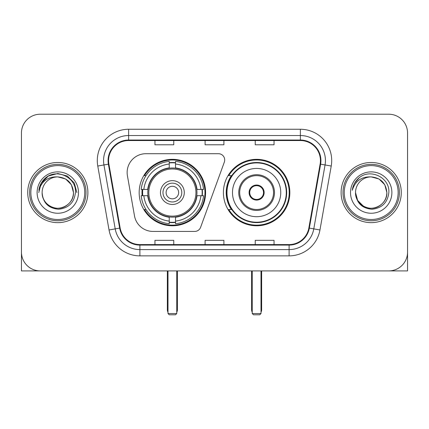 <?xml version="1.0" encoding="UTF-8"?>
<svg xmlns="http://www.w3.org/2000/svg" width="429" height="429" viewBox="0 0 429 429"><rect width="100%" height="100%" fill="white"/><g stroke="black" fill="none" stroke-linecap="round" stroke-linejoin="round"><path stroke-width="0.64" d="M127.14 172.506A18.801 18.801 0 0 0 127.424 175.772L134.497 215.884A18.801 18.801 0 0 0 153.014 231.424L194.712 231.424A6.269 6.269 0 0 0 200.606 227.3L224.329 162.114A6.269 6.269 0 0 0 218.441 153.7L145.94 153.7A18.801 18.801 0 0 0 127.14 172.506M223.402 192.562A33.221 33.221 0 0 0 256.622 225.783A33.221 33.221 0 0 0 289.838 192.562A33.221 33.221 0 0 0 256.622 159.341A33.221 33.221 0 0 0 223.402 192.562M139.162 192.562A33.221 33.221 0 0 0 172.378 225.783A33.221 33.221 0 0 0 205.598 192.562A33.221 33.221 0 0 0 172.378 159.341A33.221 33.221 0 0 0 139.162 192.562M142.144 195.699A30.4 30.4 0 0 1 142.144 189.43M231.365 209.486A30.4 30.4 0 0 1 231.365 175.638M21.45 133.017L21.45 252.107A18.801 18.801 0 0 0 40.251 270.908L388.749 270.908A18.801 18.801 0 0 0 407.55 252.107L407.55 133.017A18.801 18.801 0 0 0 388.749 114.216L40.251 114.216A18.801 18.801 0 0 0 21.45 133.017L21.45 252.107M27.719 192.562A30.084 30.084 0 0 0 57.802 222.646A30.084 30.084 0 0 0 87.891 192.562A30.084 30.084 0 0 0 57.802 162.478A30.084 30.084 0 0 0 27.719 192.562A30.084 30.084 0 0 0 57.802 222.646A30.084 30.084 0 0 0 87.891 192.562A30.084 30.084 0 0 0 57.802 162.478A30.084 30.084 0 0 0 27.719 192.562M341.109 192.562A30.084 30.084 0 0 0 371.198 222.646A30.084 30.084 0 0 0 401.281 192.562A30.084 30.084 0 0 0 371.198 162.478A30.084 30.084 0 0 0 341.109 192.562A30.084 30.084 0 0 0 371.198 222.646A30.084 30.084 0 0 0 401.281 192.562A30.084 30.084 0 0 0 371.198 162.478A30.084 30.084 0 0 0 341.109 192.562M108.575 160.596A20.056 20.056 0 0 1 128.63 140.54L300.37 140.54A20.056 20.056 0 0 1 320.12 164.082L308.848 228.013A20.056 20.056 0 0 1 289.098 244.584L139.902 244.584A20.056 20.056 0 0 1 120.152 228.013L108.88 164.082A20.056 20.056 0 0 1 108.575 160.596M108.07 160.596A20.56 20.56 0 0 0 108.381 164.168L119.659 228.099A20.56 20.56 0 0 0 139.902 245.088L289.098 245.088A20.56 20.56 0 0 0 309.341 228.099L320.619 164.168A20.56 20.56 0 0 0 300.37 140.036L128.63 140.036A20.56 20.56 0 0 0 108.07 160.596M97.769 166.039A31.338 31.338 0 0 1 128.63 129.258L300.37 129.258A31.338 31.338 0 0 1 331.231 166.039L319.959 229.971A31.338 31.338 0 0 1 289.098 255.866L139.902 255.866A31.338 31.338 0 0 1 109.041 229.971L97.769 166.039L103.941 164.951A25.07 25.07 0 0 1 128.63 135.526L300.37 135.526A25.07 25.07 0 0 1 325.059 164.951L313.787 228.882A25.07 25.07 0 0 1 289.098 249.598L139.902 249.598A25.07 25.07 0 0 1 115.213 228.882L103.941 164.951A25.07 25.07 0 0 1 103.561 160.596M388.749 114.216L40.251 114.216M40.251 270.908L388.749 270.908M334.845 270.908L407.55 270.908L407.55 133.017M309.341 228.099L313.787 228.882L325.059 164.951L331.231 166.039M205.1 140.54L205.1 144.782L223.9 144.782L223.9 140.54M154.955 140.54L154.955 144.782L173.761 144.782L173.761 140.54M255.239 140.54L255.239 144.782L274.045 144.782L274.045 140.54M223.9 244.584L223.9 240.342L205.1 240.342L205.1 244.584M173.761 244.584L173.761 240.342L154.955 240.342L154.955 244.584M274.045 244.584L274.045 240.342L255.239 240.342L255.239 244.584M21.45 245.838L21.45 270.908L94.155 270.908M84.754 192.562A26.952 26.952 0 0 0 57.802 165.61A26.952 26.952 0 0 0 30.85 192.562A26.952 26.952 0 0 0 57.802 219.514A26.952 26.952 0 0 0 84.754 192.562M86.009 192.562A28.207 28.207 0 0 0 57.802 164.355A28.207 28.207 0 0 0 29.596 192.562A28.207 28.207 0 0 0 57.802 220.769A28.207 28.207 0 0 0 86.009 192.562M73.472 192.562C72.544 183.044 67.321 177.821 57.802 176.893L65.637 178.99L71.375 184.727L73.472 192.562L71.375 184.727L65.637 178.99L57.802 176.893L65.637 178.99L71.375 184.727L73.472 192.562L71.375 184.727L65.637 178.99L57.802 176.893L65.637 178.99L71.375 184.727L73.472 192.562L71.375 184.727L65.637 178.99L57.802 176.893L65.637 178.99L71.375 184.727L73.472 192.562C74.008 204.15 59.733 212.387 49.968 206.135C44.959 202.997 42.348 198.471 42.133 192.562C42.884 202.783 48.37 208.338 58.596 209.234C68.635 208.151 74.255 202.595 75.45 192.562C76.614 177.638 57.057 168.152 45.79 177.762C41.86 181.049 39.554 185.221 38.878 190.283C41.833 180.952 48.145 176.485 57.802 176.893L65.637 178.99L71.375 184.727L73.472 192.562C74.008 204.15 59.733 212.387 49.968 206.135C44.959 202.997 42.348 198.471 42.133 192.562C41.602 204.15 55.872 212.387 65.637 206.135C70.651 202.997 73.262 198.471 73.472 192.562C73.262 198.471 70.651 202.997 65.637 206.135C55.872 212.387 41.602 204.15 42.133 192.562C42.348 198.471 44.959 202.997 49.968 206.135C59.733 212.387 74.008 204.15 73.472 192.562C74.008 204.15 59.733 212.387 49.968 206.135C44.959 202.997 42.348 198.471 42.133 192.562C42.348 198.471 44.959 202.997 49.968 206.135C59.733 212.387 74.008 204.15 73.472 192.562C73.262 198.471 70.651 202.997 65.637 206.135C55.872 212.387 41.602 204.15 42.133 192.562C41.602 204.15 55.872 212.387 65.637 206.135C70.651 202.997 73.262 198.471 73.472 192.562C73.262 198.471 70.651 202.997 65.637 206.135C55.872 212.387 41.602 204.15 42.133 192.562C42.348 198.471 44.959 202.997 49.968 206.135C59.733 212.387 74.008 204.15 73.472 192.562C73.262 198.471 70.651 202.997 65.637 206.135C55.872 212.387 41.602 204.15 42.133 192.562C42.348 198.471 44.959 202.997 49.968 206.135C59.733 212.387 74.008 204.15 73.472 192.562C74.008 204.15 59.733 212.387 49.968 206.135C44.959 202.997 42.348 198.471 42.133 192.562A15.669 15.669 0 0 1 57.802 176.893L65.637 178.99L71.375 184.727L73.472 192.562C74.099 204.724 58.462 212.805 48.917 205.47M37.119 192.562A20.683 20.683 0 0 0 57.802 213.245A20.683 20.683 0 0 0 78.486 192.562A20.683 20.683 0 0 0 57.802 171.879A20.683 20.683 0 0 0 37.119 192.562M45.785 177.767L41.163 183.263M41.028 183.505L48.273 176.056L57.802 173.498L67.337 176.056L74.314 183.033L76.866 192.562L74.314 183.033L67.337 176.056L57.802 173.498L48.273 176.056L41.297 183.033L38.739 192.562M40.878 183.794L41.291 183.038L40.878 183.794M196.75 195.699A24.571 24.571 0 0 0 175.515 168.195L175.515 167.895L175.515 168.195A24.571 24.571 0 0 0 148.01 195.699A24.571 24.571 0 0 0 196.75 195.699L197.045 195.699L196.75 195.699A24.571 24.571 0 0 1 175.515 216.929L175.515 221.096A28.705 28.705 0 0 0 200.917 195.699L203.561 195.699A31.338 31.338 0 0 1 175.515 223.745L175.515 221.096M142.771 195.699A29.773 29.773 0 0 1 142.771 189.43M175.515 162.956A29.773 29.773 0 0 0 169.246 162.956M201.989 189.43A29.773 29.773 0 0 1 201.989 195.699M200.917 189.43L203.561 189.43A31.338 31.338 0 0 0 175.515 161.379L175.515 167.895A24.866 24.866 0 0 1 197.045 189.43L200.917 189.43A28.705 28.705 0 0 0 175.515 164.028M143.844 195.699L141.2 195.699A31.338 31.338 0 0 0 169.246 223.745L169.246 217.23A24.866 24.866 0 0 1 147.715 195.699L143.844 195.699A28.705 28.705 0 0 0 169.246 221.096M200.917 195.699L197.045 195.699A24.866 24.866 0 0 1 175.515 217.23L175.515 216.929M196.75 189.43L197.045 189.43L196.75 189.43M148.01 195.699L147.715 195.699L148.01 195.699A24.571 24.571 0 0 0 169.246 216.929M175.515 222.168A29.773 29.773 0 0 1 169.246 222.168M169.246 164.028L169.246 161.379A31.338 31.338 0 0 0 141.2 189.43L147.715 189.43A24.866 24.866 0 0 1 169.246 167.895L169.246 164.028A28.705 28.705 0 0 0 143.844 189.43M169.246 168.195L169.246 167.895L169.246 168.195M195.946 192.562A23.568 23.568 0 0 1 172.378 216.13A23.568 23.568 0 0 1 148.815 192.562A23.568 23.568 0 0 1 172.378 168.994A23.568 23.568 0 0 1 195.946 192.562M184.288 192.562A11.91 11.91 0 0 0 172.378 180.652A11.91 11.91 0 0 0 160.473 192.562A11.91 11.91 0 0 0 172.378 204.472A11.91 11.91 0 0 0 184.288 192.562M181.783 192.562A9.4 9.4 0 0 0 172.378 183.162A9.4 9.4 0 0 0 162.977 192.562A9.4 9.4 0 0 0 172.378 201.962A9.4 9.4 0 0 0 181.783 192.562M178.646 192.562A6.269 6.269 0 0 1 172.378 198.831A6.269 6.269 0 0 1 166.114 192.562A6.269 6.269 0 0 1 172.378 186.293A6.269 6.269 0 0 1 178.646 192.562A6.269 6.269 0 0 0 172.378 186.293A6.269 6.269 0 0 0 166.114 192.562A6.269 6.269 0 0 1 172.378 186.293M146.005 175.638L144.525 175.638A32.593 32.593 0 0 1 204.971 192.562A32.593 32.593 0 0 1 144.525 209.486L146.005 209.486M167.991 270.908L167.991 313.535L176.769 313.535L176.769 270.908M167.991 313.535L169.246 314.784L175.515 314.784L176.769 313.535M232.491 192.562A24.131 24.131 0 0 1 256.622 168.431A24.131 24.131 0 0 1 280.754 192.562A24.131 24.131 0 0 1 256.622 216.693A24.131 24.131 0 0 1 232.491 192.562A24.131 24.131 0 0 0 256.622 216.693A24.131 24.131 0 0 0 280.754 192.562M239.698 192.562A16.924 16.924 0 0 0 256.622 209.486A16.924 16.924 0 0 0 273.541 192.562A16.924 16.924 0 0 0 256.622 175.638A16.924 16.924 0 0 0 239.698 192.562M231.746 175.638A30.084 30.084 0 0 0 231.746 209.486M286.266 192.562A29.649 29.649 0 0 0 256.622 162.918A29.649 29.649 0 0 0 226.973 192.562A29.649 29.649 0 0 0 256.622 222.211A29.649 29.649 0 0 0 286.266 192.562M249.099 192.562A7.524 7.524 0 0 0 256.622 200.086A7.524 7.524 0 0 0 264.141 192.562A7.524 7.524 0 0 0 256.622 185.038A7.524 7.524 0 0 0 249.099 192.562M289.21 192.562A32.593 32.593 0 0 1 228.764 209.486L231.783 209.486A30.051 30.051 0 0 0 276.501 215.095A30.051 30.051 0 0 0 276.501 170.029A30.051 30.051 0 0 0 231.783 175.638L228.764 175.638A32.593 32.593 0 0 1 289.21 192.562M249.335 190.68L249.592 190.68A7.272 7.272 0 0 1 263.647 190.68L263.256 190.68A6.896 6.896 0 0 1 256.622 199.458A6.896 6.896 0 0 1 249.989 190.68A6.896 6.896 0 0 1 263.256 190.68L263.905 190.68M249.592 190.68L249.989 190.68L249.592 190.68M263.905 194.444L263.647 194.444A7.272 7.272 0 0 1 249.592 194.444L249.335 194.444M263.647 194.444L263.256 194.444L263.647 194.444M252.231 270.908L252.231 313.535L261.009 313.535L261.009 270.908M252.231 313.535L253.485 314.784L259.754 314.784L261.009 313.535M398.15 192.562A26.952 26.952 0 0 0 371.198 165.61A26.952 26.952 0 0 0 344.246 192.562A26.952 26.952 0 0 0 371.198 219.514A26.952 26.952 0 0 0 398.15 192.562M399.404 192.562A28.207 28.207 0 0 0 371.198 164.355A28.207 28.207 0 0 0 342.991 192.562A28.207 28.207 0 0 0 371.198 220.769A28.207 28.207 0 0 0 399.404 192.562M371.198 176.893C380.711 177.821 385.934 183.044 386.867 192.562C386.652 198.471 384.041 202.997 379.032 206.135C369.267 212.387 354.992 204.15 355.528 192.562A15.669 15.669 0 0 1 371.198 176.893L379.032 178.99L384.765 184.727L386.867 192.562L384.765 184.727L379.032 178.99L371.198 176.893L379.032 178.99L384.765 184.727L386.867 192.562L384.765 184.727L379.032 178.99L371.198 176.893L379.032 178.99L384.765 184.727L386.867 192.562L384.765 184.727L379.032 178.99L371.198 176.893L379.032 178.99L384.765 184.727L386.867 192.562L384.765 184.727L379.032 178.99L371.198 176.893L379.032 178.99L384.765 184.727L386.867 192.562C387.398 204.15 373.128 212.387 363.363 206.135C358.349 202.997 355.738 198.471 355.528 192.562C356.279 202.783 361.765 208.338 371.991 209.234C382.03 208.151 387.644 202.595 388.846 192.562C390.009 177.638 370.452 168.152 359.18 177.762C355.25 181.049 352.949 185.221 352.273 190.283C355.228 180.952 361.534 176.485 371.198 176.893L379.032 178.99L384.765 184.727L386.867 192.562C387.398 204.15 373.128 212.387 363.363 206.135C358.349 202.997 355.738 198.471 355.528 192.562C354.992 204.15 369.267 212.387 379.032 206.135C384.041 202.997 386.652 198.471 386.867 192.562C386.652 198.471 384.041 202.997 379.032 206.135C369.267 212.387 354.992 204.15 355.528 192.562C355.738 198.471 358.349 202.997 363.363 206.135C373.128 212.387 387.398 204.15 386.867 192.562C387.398 204.15 373.128 212.387 363.363 206.135C358.349 202.997 355.738 198.471 355.528 192.562L357.625 200.397L363.363 206.135M362.312 205.47C371.852 212.805 387.494 204.724 386.867 192.562C386.652 198.471 384.041 202.997 379.032 206.135C369.267 212.387 354.992 204.15 355.528 192.562C355.738 198.471 358.349 202.997 363.363 206.135C373.128 212.387 387.398 204.15 386.867 192.562C386.652 198.471 384.041 202.997 379.032 206.135C369.267 212.387 354.992 204.15 355.528 192.562C355.738 198.471 358.349 202.997 363.363 206.135C373.128 212.387 387.398 204.15 386.867 192.562C387.398 204.15 373.128 212.387 363.363 206.135C358.349 202.997 355.738 198.471 355.528 192.562M350.514 192.562A20.683 20.683 0 0 0 371.198 213.245A20.683 20.683 0 0 0 391.881 192.562A20.683 20.683 0 0 0 371.198 171.879A20.683 20.683 0 0 0 350.514 192.562M359.175 177.767L354.558 183.263M354.268 183.794L354.686 183.038L354.268 183.794M300.37 129.258L300.37 140.036M103.941 164.951L108.381 164.168M139.902 255.866L139.902 245.088M289.098 245.088L289.098 255.866M109.041 229.971L119.659 228.099M320.619 164.168L325.059 164.951M128.63 129.258L128.63 140.036M313.787 228.882L319.959 229.971M167.364 270.908L167.364 309.77L167.991 309.77M172.378 198.831A6.269 6.269 0 0 1 166.114 192.562M176.769 309.77L177.397 309.77L177.397 270.908M169.246 222.453A30.051 30.051 0 0 0 175.515 222.453M202.268 195.699A30.051 30.051 0 0 0 202.268 189.43M175.515 162.671A30.051 30.051 0 0 0 169.246 162.671M274.485 192.562A17.862 17.862 0 0 0 256.622 174.7A17.862 17.862 0 0 0 238.755 192.562A17.862 17.862 0 0 0 256.622 210.424A17.862 17.862 0 0 0 274.485 192.562M251.603 270.908L251.603 309.77L252.231 309.77M261.009 309.77L261.636 309.77L261.636 270.908M167.364 309.77A5.014 5.014 0 0 0 167.991 312.199M176.769 312.199A5.014 5.014 0 0 0 177.397 309.77M251.603 309.77A5.014 5.014 0 0 0 252.231 312.199M261.009 312.199A5.014 5.014 0 0 0 261.636 309.77"/></g></svg>
